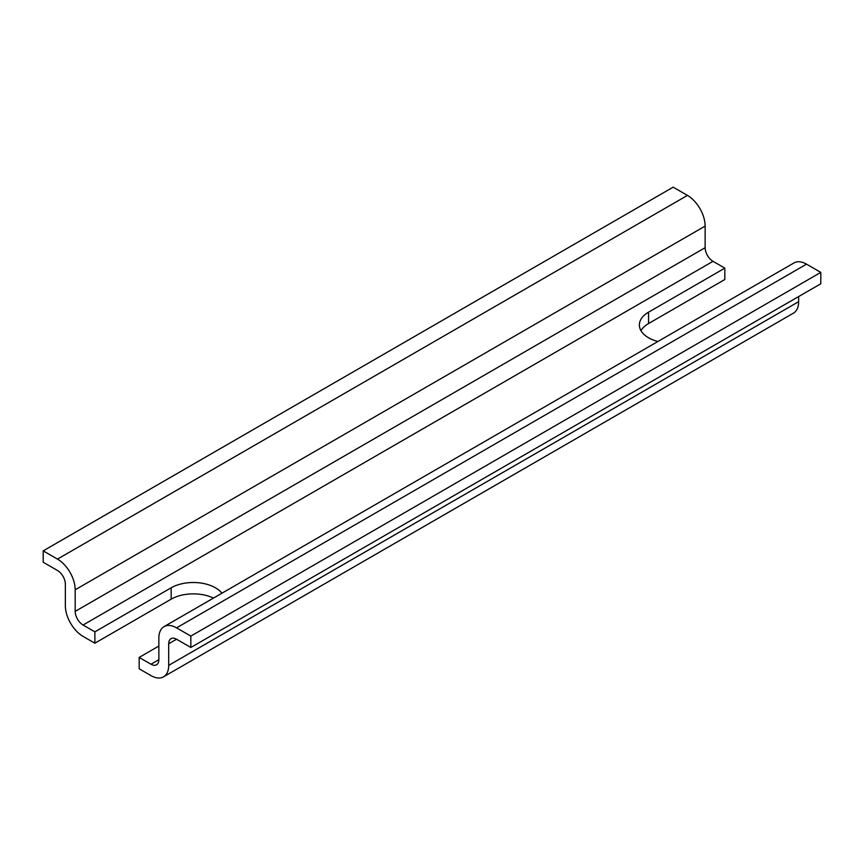 <?xml version="1.0" encoding="UTF-8"?>
<svg xmlns="http://www.w3.org/2000/svg" width="864" height="864" viewBox="0 0 864 864"><rect width="100%" height="100%" fill="white"/><g stroke="black" fill="none" stroke-linecap="round" stroke-linejoin="round"><path stroke-width="1.3" d="M163.512 676.836A25.056 14.461 -120 0 0 168.696 665.366L168.696 643.777A11.135 6.426 -120 0 1 171.007 638.68A11.135 6.426 -120 0 1 176.569 639.23L190.847 647.471L820.8 283.77L820.8 272.398L190.847 636.098L176.569 627.858A25.056 14.461 -120 0 0 164.041 626.627A25.056 14.461 -120 0 0 158.857 638.096L158.857 659.686L150.984 664.232L139.169 657.418L139.169 668.779L150.984 675.605A25.056 14.461 -120 0 0 163.512 676.836L793.465 313.135A25.056 14.461 -120 0 0 798.649 301.666L798.649 296.557M190.847 647.471L190.847 636.098M820.8 272.398L806.522 264.157A25.056 14.461 -120 0 0 793.994 262.926L164.041 626.627M150.984 664.232A11.135 6.426 -120 0 0 156.546 664.783A11.135 6.426 -120 0 0 158.857 659.686M640.958 330.653A31.32 18.079 180 0 1 648.551 323.546L724.831 279.504L724.831 268.142L713.016 261.317A11.135 6.426 -120 0 1 705.143 247.687L75.19 611.388A11.135 6.426 -120 0 0 83.063 625.018L94.878 631.843L94.878 643.205L171.158 599.162A31.32 18.079 180 0 1 213.44 598.104M705.143 247.687L705.143 226.087A25.056 14.461 -120 0 0 687.431 195.404L673.153 187.164L43.2 550.865L43.2 562.226L57.478 570.467A11.135 6.426 -120 0 1 65.351 584.107L65.351 605.696A25.056 14.461 -120 0 0 83.063 636.39L94.878 643.205M75.19 611.388L75.19 589.788A25.056 14.461 -120 0 0 57.478 559.105L43.2 550.865M221.908 593.212A31.32 18.079 0 0 0 171.158 587.801L94.878 631.843M139.169 657.418L158.857 646.045M648.551 323.546L648.551 312.185A31.32 18.079 0 0 0 639.371 324.972A31.32 18.079 0 0 0 657.925 341.485M648.551 312.185L724.831 268.142M798.649 301.666L168.696 665.366M176.569 639.23L168.696 643.777M806.522 264.157L176.569 627.858M713.016 261.317L83.063 625.018M705.143 226.087L75.19 589.788M687.431 195.404L57.478 559.105M171.158 587.801L171.158 599.162"/></g></svg>
